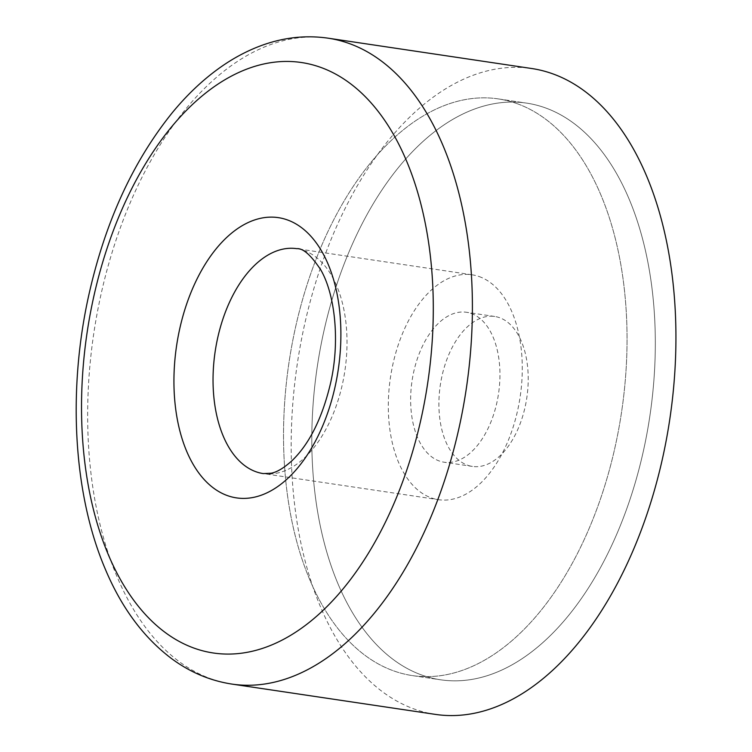 <?xml version="1.0" encoding="UTF-8"?>
<svg xmlns="http://www.w3.org/2000/svg" width="752" height="752" viewBox="0 0 752 752"><rect width="100%" height="100%" fill="white"/><g stroke="black" fill="none" stroke-linecap="round" stroke-linejoin="round"><path stroke-width="0.56" stroke-dasharray="3.76 2.82" d="M435.455 714.4A326.509 188.291 98.5 0 1 415.386 709.437A326.509 188.291 98.5 0 1 300.236 346.08A326.509 188.291 98.5 0 1 531.664 68.507M479.024 276.52A113.693 65.565 98.5 0 1 519.124 403.044A113.693 65.565 98.5 0 1 438.538 499.695A113.693 65.565 98.5 0 1 431.554 497.965A113.693 65.565 98.5 0 1 391.454 371.441A113.693 65.565 98.5 0 1 472.04 274.79A113.693 65.565 98.5 0 1 479.024 276.52M544.429 107.536A291.532 168.119 98.5 0 1 647.237 431.958A291.532 168.119 98.5 0 1 440.606 679.799A291.532 168.119 98.5 0 1 422.69 675.362A291.532 168.119 98.5 0 1 319.882 350.94A291.532 168.119 98.5 0 1 526.513 103.109A291.532 168.119 98.5 0 1 544.429 107.536A291.532 168.119 98.5 0 1 647.237 431.958A291.532 168.119 98.5 0 1 440.606 679.799A291.532 168.119 98.5 0 1 422.69 675.362A291.532 168.119 98.5 0 1 319.882 350.94A291.532 168.119 98.5 0 1 526.513 103.109A291.532 168.119 98.5 0 1 544.429 107.536M516.154 103.325A291.532 168.119 98.5 0 1 618.971 427.756A291.532 168.119 98.5 0 1 412.34 675.587A291.532 168.119 98.5 0 1 394.424 671.151A291.532 168.119 98.5 0 1 291.607 346.728A291.532 168.119 98.5 0 1 498.247 98.897A291.532 168.119 98.5 0 1 516.154 103.325A291.532 168.119 -81.5 0 0 498.247 98.897A291.532 168.119 -81.5 0 0 291.607 346.728A291.532 168.119 -81.5 0 0 394.424 671.151A291.532 168.119 -81.5 0 0 412.34 675.587A291.532 168.119 -81.5 0 0 618.971 427.756A291.532 168.119 -81.5 0 0 516.154 103.325M467.735 465.272A75.802 43.71 -81.5 0 0 472.388 466.419A75.802 43.71 -81.5 0 0 526.118 401.982A75.802 43.71 -81.5 0 0 499.384 317.635A75.802 43.71 -81.5 0 0 494.731 316.479A75.802 43.71 -81.5 0 0 441.001 380.916A75.802 43.71 -81.5 0 0 467.735 465.272M471.119 313.424A75.802 43.71 98.5 0 1 497.852 397.77A75.802 43.71 98.5 0 1 444.122 462.207A75.802 43.71 98.5 0 1 439.469 461.061A75.802 43.71 98.5 0 1 412.735 376.705A75.802 43.71 98.5 0 1 466.456 312.268A75.802 43.71 98.5 0 1 471.119 313.424M231.917 684.085A326.509 188.291 98.5 0 1 211.857 679.112A326.509 188.291 98.5 0 1 100.166 298.271A326.509 188.291 98.5 0 1 328.135 38.183M472.04 274.79L296.777 248.677A113.693 65.565 98.5 0 1 303.761 250.407A113.693 65.565 98.5 0 1 342.658 383.022A113.693 65.565 98.5 0 1 263.275 473.591L438.538 499.695M412.34 675.587L440.606 679.799L412.34 675.587M498.247 98.897L526.513 103.109L498.247 98.897M472.388 466.419L444.122 462.207M494.731 316.479L466.456 312.268"/><path stroke-width="1.13" d="M531.664 68.507A326.509 188.291 98.5 0 1 551.733 73.47A326.509 188.291 98.5 0 1 666.883 436.827A326.509 188.291 98.5 0 1 435.455 714.4L231.917 684.085A326.509 188.291 98.5 0 0 459.886 423.996A326.509 188.291 98.5 0 0 348.195 43.155A326.509 188.291 98.5 0 0 328.135 38.183L531.664 68.507M421.853 415.245A298.525 172.152 98.5 0 1 195.088 648.487A298.525 172.152 98.5 0 1 92.966 300.283A298.525 172.152 98.5 0 1 319.741 67.041A298.525 172.152 98.5 0 1 421.853 415.245M263.275 473.591A113.693 65.565 98.5 0 1 256.291 471.861A113.693 65.565 98.5 0 1 217.394 339.246A113.693 65.565 98.5 0 1 296.777 248.677C302.915 248.038 310.849 255.003 320.596 269.564C335.025 294.079 340.139 341.032 330.711 382.542C322.429 417.764 309.514 443.821 291.973 460.722C283.814 468.064 276.839 472.237 271.058 473.234L263.275 473.591M227.828 495.747A141.686 81.705 98.5 0 1 179.361 330.485A141.686 81.705 98.5 0 1 286.991 219.781A141.686 81.705 98.5 0 1 335.458 385.043A141.686 81.705 98.5 0 1 227.828 495.747M328.135 38.183C305.829 34.977 283.645 37.412 261.574 45.468C246.957 50.835 232.847 58.374 219.274 68.112C202.551 80.107 186.938 94.921 172.405 112.565C132.484 162.018 104.415 223.758 88.21 297.792C67.68 392.394 73.583 494.487 105.054 568.559C121.194 607.221 143.284 637.179 171.324 658.423C189.842 672.156 210.043 680.71 231.917 684.085"/></g></svg>
